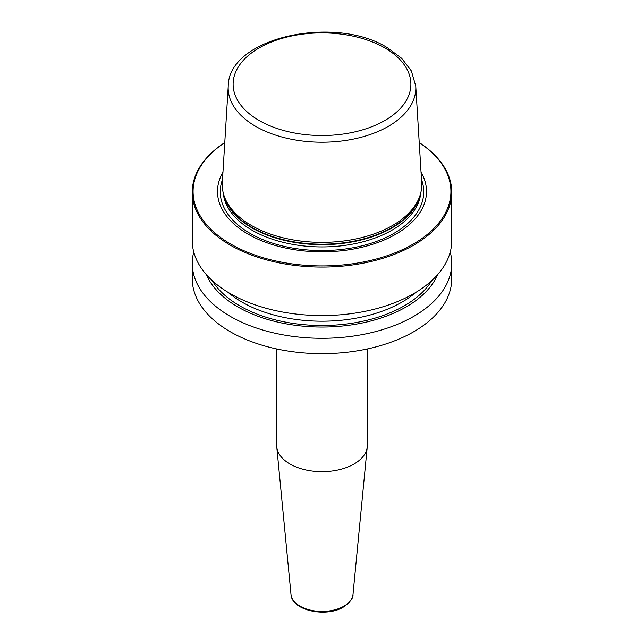 <?xml version="1.0" encoding="UTF-8"?>
<svg xmlns="http://www.w3.org/2000/svg" width="644" height="644" viewBox="0 0 644 644"><rect width="100%" height="100%" fill="white"/><g stroke="black" fill="none" stroke-linecap="round" stroke-linejoin="round"><path stroke-width="0.97" d="M419.228 142.574A129.742 74.905 0 0 1 451.742 192.17A129.742 74.905 0 0 1 371.652 261.367A129.742 74.905 0 0 1 230.262 245.131A129.742 74.905 180 0 1 192.258 192.17A129.742 74.905 180 0 1 224.772 142.574M451.742 192.17L451.742 240.671A129.742 74.905 180 0 1 371.652 309.877A129.742 74.905 180 0 1 230.262 293.64A129.742 74.905 180 0 1 192.258 240.671L192.258 192.17M450.245 252.029A129.742 74.905 180 0 1 451.742 263.388A129.742 74.905 180 0 1 371.652 332.594A129.742 74.905 180 0 1 230.262 316.357A129.742 74.905 180 0 1 192.258 263.388A129.742 74.905 180 0 1 193.755 252.029M451.742 263.388L451.742 278.763A129.742 74.905 180 0 1 371.652 347.969A129.742 74.905 180 0 1 230.262 331.732A129.742 74.905 180 0 1 192.258 278.763L192.258 263.388M224.764 142.622A128.921 74.43 180 0 0 230.842 244.124A128.921 74.43 0 0 0 409.954 245.911A128.921 74.43 0 0 0 419.236 142.622M421.055 172.254A104.513 60.335 0 0 1 377.07 242.78A104.513 60.335 0 0 1 248.101 234.158A104.513 60.335 180 0 1 222.945 172.254M251.458 225.497A99.756 57.598 180 0 1 224.048 195.679A99.756 57.598 180 0 1 222.301 182.727L228.234 86.127A93.823 54.168 180 0 0 255.66 126.353A93.823 54.168 0 0 0 359.433 137.719A93.823 54.168 0 0 0 415.766 86.127L421.699 182.727A99.756 57.598 0 0 1 419.952 195.679A99.756 57.598 0 0 1 351.23 239.834A99.756 57.598 0 0 1 251.458 225.497M276.695 348.951L276.695 445.495A45.305 26.154 0 0 0 276.767 446.952A45.305 26.154 0 0 0 305.836 469.935A45.305 26.154 0 0 0 354.039 463.994A45.305 26.154 180 0 0 367.233 446.952A45.305 26.154 180 0 0 367.305 445.495L367.305 348.951M206.386 274.658A119.027 68.715 180 0 0 237.837 306.922A119.027 68.715 0 0 0 354.063 324.512A119.027 68.715 0 0 0 437.614 274.658M421.498 179.523A101.752 58.749 0 0 1 370.606 243.416A101.752 58.749 0 0 1 250.049 233.353A101.752 58.749 180 0 1 222.502 179.523M223.194 192.701A98.935 57.123 180 0 0 252.046 230.206A98.935 57.123 0 0 0 357.541 243.118A98.935 57.123 0 0 0 420.806 192.701M419.848 196.001A98.935 57.123 0 0 1 352.968 241.79A98.935 57.123 0 0 1 252.046 227.936A98.935 57.123 180 0 1 224.152 196.001M224.048 195.679L224.772 197.853A99.023 57.171 180 0 0 251.981 227.445A99.023 57.171 0 0 0 351.012 241.677A99.023 57.171 0 0 0 419.228 197.853L419.952 195.679M383.059 46.923A93.823 54.168 180 0 1 388.34 49.741M259.146 120.5A88.888 51.319 180 0 1 259.146 47.93A88.888 51.319 180 0 1 384.854 47.93A88.888 51.319 0 0 1 384.854 120.5A88.888 51.319 0 0 1 259.146 120.5M367.233 446.952L352.993 594.501A31.041 17.919 180 0 1 343.952 606.181A31.041 17.919 0 0 1 310.923 610.246A31.041 17.919 0 0 1 291.007 594.501L276.767 446.952M212.214 280.583A116.355 67.177 180 0 0 239.721 305.836A116.355 67.177 0 0 0 431.786 280.583M228.016 292.312A113.263 65.398 180 0 0 241.911 302.052A113.263 65.398 0 0 0 415.984 292.312M415.766 86.127L411.379 70.937L401.663 58.298L387.326 47.68C334.687 14.554 228.346 37.384 228.234 86.127M352.993 594.501C353.387 598.051 350.231 602.212 343.526 606.994C326.25 617.838 291.587 610.528 291.007 594.501"/></g></svg>
